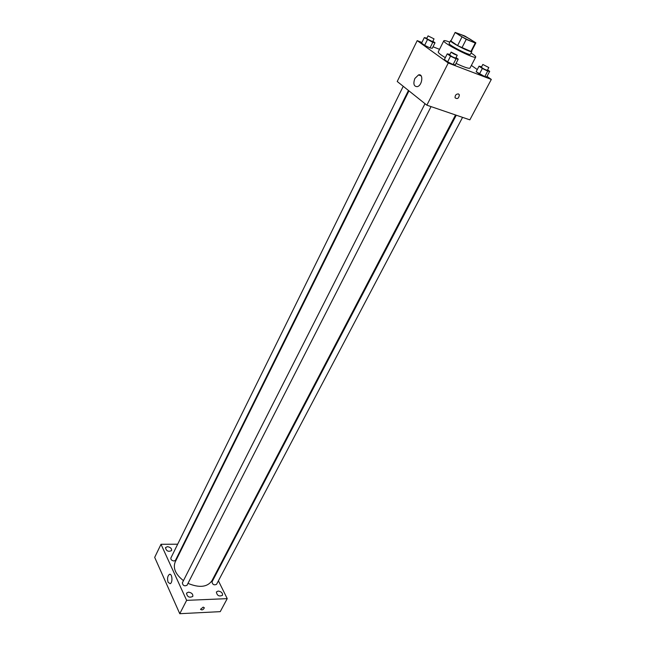 <?xml version="1.0" encoding="UTF-8"?>
<svg xmlns="http://www.w3.org/2000/svg" width="646" height="646" viewBox="0 0 646 646"><rect width="100%" height="100%" fill="white"/><g stroke="black" fill="none" stroke-linecap="round" stroke-linejoin="round"><path stroke-width="0.97" d="M460.695 34.44C467.793 37.621 472.065 40.06 473.51 41.756C473.389 43.007 456.536 34.416 457.481 33.584L460.695 34.44M455.147 32.55L466.234 39.366L475.254 43.024L475.819 42.757L464.773 35.998L455.147 32.405L450.9 40.997L457.586 45.608L461.906 37.105M475.836 42.943L471.507 51.341L470.918 51.446L475.254 43.024M457.586 45.608L470.918 51.446M450.9 40.997L455.147 32.405M451.045 40.545L450.553 40.666C449.228 41.885 471.645 53.303 471.846 51.518L471.661 51.05M471.846 51.518L470.417 54.296C470.191 56.121 447.807 44.719 449.148 43.46L450.553 40.666M461.906 47.861L466.234 39.366M471.095 52.98C474.358 55.096 475.9 56.444 475.722 57.026C475.424 59.779 441.775 42.628 443.818 40.771C444.19 40.286 446.192 40.738 449.818 42.135M475.722 57.026L469.989 68.08C468.899 68.815 464.256 67.257 456.052 63.413M445.32 57.664C440.419 54.668 438.061 52.746 438.246 51.906L443.818 40.771M481.641 66.74L479.041 66.183L476.159 71.706L479.445 74.032L484.783 76.608L486.777 76.834L489.684 71.335L487.577 69.873M449.947 54.417L447.25 53.852L444.367 59.545L447.613 61.879L453.112 64.527L455.333 64.826L458.232 59.149L456.044 57.607M421.919 42.466L417.203 40.633L448.259 63.017L491.315 79.426L487.011 76.398M477.281 69.566L471.378 65.416M439.538 49.322L433.014 46.787M426.941 38.162L424.325 37.581L421.588 43.145L424.632 45.341L429.994 47.925L432.263 48.297L435.016 42.749L432.868 41.239M417.203 40.633L397.225 81.493L426.861 105.177L469.86 119.849L491.315 79.426M426.861 105.177L448.259 63.017M414.869 78.481L418.495 74.936C423.671 73.224 422.395 85.522 417.276 86.661C413.828 86.516 413.028 83.794 414.869 78.481M458.458 93.912L459.354 94.841C458.83 98.41 457.4 99.387 455.067 97.772C455.002 95.245 456.133 93.961 458.458 93.912L459.346 94.841C458.83 98.41 457.4 99.387 455.059 97.772M455.535 114.964L211.912 580.77C207.318 587.19 199.348 588.062 187.986 583.37M183.456 580.657C175.567 574.399 172.805 568.197 175.163 562.052L408.958 90.876M403.233 86.289L170.867 558.023C170.697 559.638 171.755 560.631 174.04 561.003L175.486 560.276L408.458 90.472M462.56 117.362L216.555 584.339C214.044 585.421 212.526 584.606 212.001 581.909L456.27 115.214M431.06 106.614L187.033 585.244C184.465 586.431 182.899 585.631 182.342 582.862L424.995 103.683M177.674 544.207L161.007 544.287L186.629 600.352L227.23 598.64L218.413 580.827M215.57 575.093L215.239 574.415M184.029 544.174L183.472 544.174M218.17 591.05L216.378 591.986C217.056 595.66 219.091 596.767 222.49 595.313C222.765 592.996 221.328 591.575 218.17 591.05M167.419 546.669L165.465 547.638C166.297 551.103 168.34 552.08 171.602 550.57C171.812 548.478 170.423 547.178 167.419 546.669M188.43 592.148L186.5 593.165C187.219 596.944 189.318 598.026 192.799 596.428C193.089 594.078 191.636 592.648 188.43 592.148M161.007 544.287L154.685 557.369L179.766 613.7L220.238 611.649L227.23 598.64M179.766 613.7L186.629 600.352M203.191 607.127L204.346 607.797C203.312 609.872 202.028 610.381 200.51 609.323L203.191 607.127L204.346 607.797C203.304 609.872 202.028 610.381 200.51 609.323M168.121 582.329C167.088 578.703 167.508 576.054 169.389 574.383C172.199 572.986 173.023 582.749 170.156 583.693L168.121 582.329M424.325 37.581L432.755 42.353L435.016 42.749M434.031 38.889L432.65 41.675L426.691 38.663L428.064 35.877L434.031 38.889L428.064 35.877M421.588 43.145L424.632 45.341L429.994 47.925L432.755 42.353M429.994 47.925L432.263 48.297M424.632 45.341L427.386 39.753M447.25 53.844L450.512 56.162L456.028 58.826L458.232 59.149M457.263 55.217L455.81 58.067C453.524 57.502 451.481 56.46 449.681 54.942L451.126 52.084L457.263 55.217C454.978 54.644 452.935 53.594 451.126 52.084M444.367 59.545L447.613 61.879L453.112 64.527L456.028 58.826M453.112 64.527L455.333 64.826M447.613 61.879L450.512 56.162M479.041 66.183L482.352 68.492L487.698 71.076L489.684 71.335M488.812 67.531L487.35 70.293C485.122 69.728 483.135 68.702 481.383 67.232L482.837 64.463L488.812 67.531L482.837 64.463M476.159 71.706L484.783 76.608L487.698 71.076M484.783 76.608L486.777 76.834M479.445 74.032L482.352 68.492M421.176 75.913L418.495 74.936M170.189 574.359L169.389 574.383"/></g></svg>
